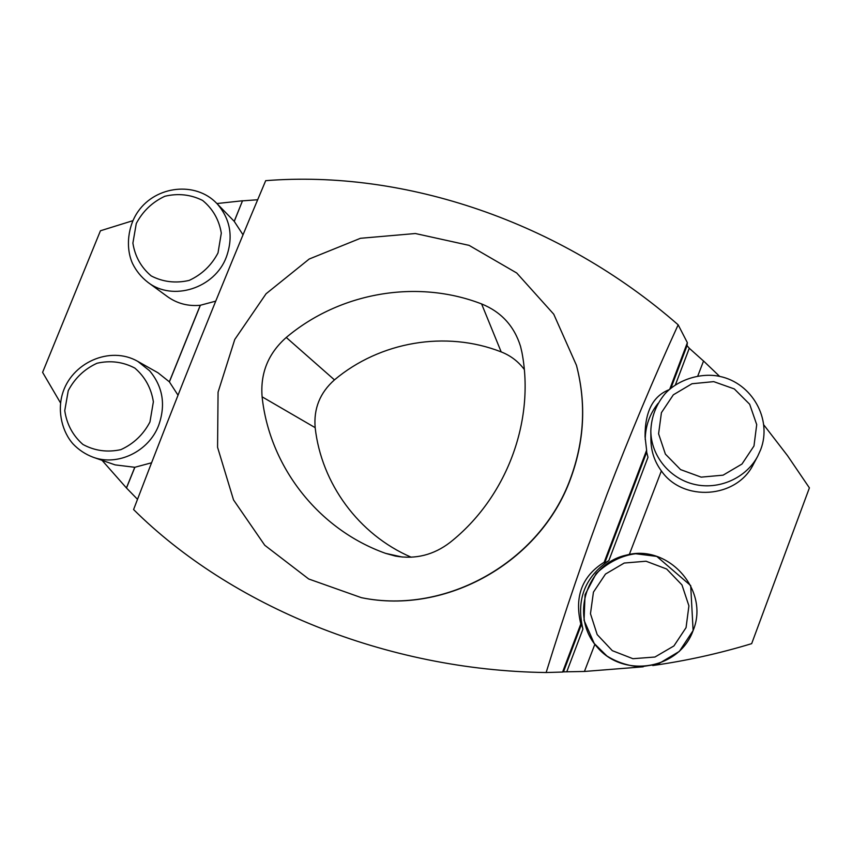 <?xml version="1.0" encoding="UTF-8"?>
<svg xmlns="http://www.w3.org/2000/svg" width="852" height="852" viewBox="0 0 852 852"><rect width="100%" height="100%" fill="white"/><g stroke="black" fill="none" stroke-linecap="round" stroke-linejoin="round"><path stroke-width="1.28" d="M132.774 220.711L100.44 230.775L42.6 372.356L60.513 402.911M652.749 665.54C686.126 660.832 719.099 653.537 751.666 643.654L809.4 487.877L787.493 455.639L763.861 424.978M669.778 389.108L687.362 342.685L687.031 345.656L689.279 348.212L675.434 384.774M670.95 388.107L687.031 345.656M669.118 389.694C652.93 396.073 644.911 411.729 645.06 436.693L646.615 450.239L604.174 562.256L604.654 563.129L608.871 560.573C584.642 577.358 575.984 600.202 582.928 629.106L566.75 671.813L563.47 671.855L581.511 624.228L580.808 623.952L562.586 672.047L546.143 672.526C385.881 670.449 230.594 605.847 133.583 509.549C176.875 396.223 220.913 286.591 265.696 180.667C404.444 169.665 559.775 221.36 678.16 324.814C653.612 378.458 629.969 434.776 607.22 493.777C585.09 552.863 564.727 612.45 546.143 672.526M566.75 671.813L582.928 629.106L581.511 624.228M93.134 457.236C85.456 454.329 78.778 449.92 73.123 444.009C62.42 432.092 57.329 412.166 62.239 394.604C71.025 362.782 110.036 345.337 137.822 361.408L149.59 370.769C162.902 386.67 165.916 404.902 158.621 425.478C148.738 451.496 117.8 466.427 93.134 457.236L115.137 464.883L134.776 467.29L126.426 487.94L102.07 460.346M147.854 282.289C141.294 277.209 136.182 270.925 132.518 263.46C125.223 247.272 128.077 225.45 138.184 211.349C156.161 185.651 195.64 181.252 216.674 203.298L217.239 203.884C230.455 219.22 233.491 236.941 226.355 257.048C214.832 288.327 172.647 301.746 147.854 282.289L167.525 296.677C177.184 303.557 188.09 306.422 200.263 305.282L169.335 381.803L157.993 372.782L137.822 361.408M216.919 203.543L242.511 200.774L234.204 221.318L216.674 203.298M361.578 597.71L361.759 597.742C446.235 615.08 540.264 562.224 570.425 479.154C584.365 441.506 586.41 403.667 576.538 365.636L576.495 365.465M604.174 562.256C582.033 576.112 574.237 596.677 580.808 623.952M687.362 342.685L678.16 324.814M563.47 671.855L562.586 672.047M643.207 666.807L584.429 671.461L594.856 644.304M697.831 375.881L703.55 360.992L719.642 376.382M629.308 554.503L661.376 470.911C682.857 502.211 736.703 498.612 753.392 464.297L757.737 456.171C746.043 478.238 718.694 490.273 694.071 484.298C669.406 478.451 651.024 455.628 650.822 431.069C651.29 417.118 655.987 404.711 664.933 393.869C678.543 378.895 702.005 372.505 719.738 376.403C751.943 383.017 772.434 419.109 760.708 449.558L757.737 456.171L760.708 449.579M243.033 234.832L234.204 221.318M234.268 221.392L242.511 200.774M200.263 305.282L215.705 301.15M178.004 395.179L169.335 381.803M169.41 381.845L200.337 305.335M604.654 563.129L646.679 452.188L646.615 450.239M647.989 457.258L608.871 560.573L647.989 457.29L646.679 452.188M450.186 542.341C506.652 497.579 535.194 420.984 521.903 352.227L520.551 346.423C514.246 326.103 501.264 311.938 481.604 303.93C416.607 278.796 339.554 292.555 286.261 337.467C268.263 353.399 260.211 373.187 262.107 396.819C269.402 466.246 318.073 529.369 385.668 553.385L395.413 556.079C415.499 559.562 433.753 554.982 450.186 542.341M570.318 478.952C584.28 441.251 586.325 403.369 576.442 365.284L553.736 314.186L516.727 273.002L469.09 245.365L415.371 233.523L360.46 238.294L309.212 259.019L266.069 293.77L234.769 339.469L218.069 392.176L217.569 447.289L233.533 499.932L264.77 545.28L308.701 578.987L361.408 597.678C445.99 615.027 540.125 562.118 570.318 478.952M134.776 467.29L151.603 462.774M661.365 470.932C654.624 461.72 651.141 451.464 650.928 440.186L650.822 431.069M524.268 369.438C518.24 361.418 510.55 355.572 501.178 351.897C445.788 330.193 379.928 341.631 334.463 379.885C319.99 392.687 313.557 408.609 315.165 427.661C321.374 483.435 358.575 534.534 411.207 557.219M137.502 499.315L126.426 487.94M126.511 487.972L134.85 467.322M242.575 200.848L257.677 199.751M658.032 403.411C649.661 414.04 645.39 426.075 645.22 439.515M703.528 361.024L689.279 348.266L675.455 384.763M566.772 671.802L584.429 671.461M149.952 421.985L153.371 401.793C151.198 388.075 145.021 376.84 134.84 368.085C122.986 361.844 110.377 360.226 97.011 363.25C84.433 369.054 74.848 378.182 68.256 390.642L64.752 410.653C66.775 424.307 72.835 435.574 82.921 444.456C94.732 450.857 107.395 452.582 120.899 449.632C133.626 443.817 143.317 434.605 149.952 421.985M218.005 252.938L221.307 233.139C219.06 219.752 212.84 208.846 202.616 200.444C190.752 194.512 178.164 193.116 164.841 196.269C152.316 202.137 142.795 211.211 136.277 223.501L132.891 243.129C134.999 256.463 141.102 267.39 151.219 275.931C163.051 282.012 175.704 283.503 189.165 280.414C201.839 274.546 211.456 265.387 218.005 252.938M686.052 627.658L688.917 605.857L681.962 584.919L666.637 568.998L646.04 561.223L624.228 563.044L605.484 574.067L593.439 592.129L590.468 613.717L597.188 634.602L612.322 650.672L632.929 658.702L654.932 657.03L673.911 645.944L686.052 627.658M753.977 445.99L756.714 424.626L749.675 404.263L734.317 388.938L713.72 381.632L691.984 383.741L673.346 394.806L661.429 412.656L658.585 433.796L665.391 454.116L680.567 469.601L701.164 477.141L723.092 475.171L741.975 464.042L753.977 445.99M693.113 630.544C679.395 669.438 623.472 678.746 597.05 646.987C569.541 616.273 586.581 563.555 626.422 555.099C668.106 543.544 710.014 590.202 693.113 630.544L679.363 651.386L657.989 664.113L640.416 666.871C628.35 665.987 617.178 662.355 606.89 655.987L594.227 643.473L584.057 620.32L585.047 594.685L596.166 573.545C608.413 562.15 621.577 555.547 635.635 553.747L656.775 556.409L690.695 585.59L693.113 630.544M501.178 351.897L481.604 303.93M334.463 379.885L286.261 337.467M315.165 427.661L262.107 396.819M402.389 557.059L385.668 553.385"/></g></svg>
